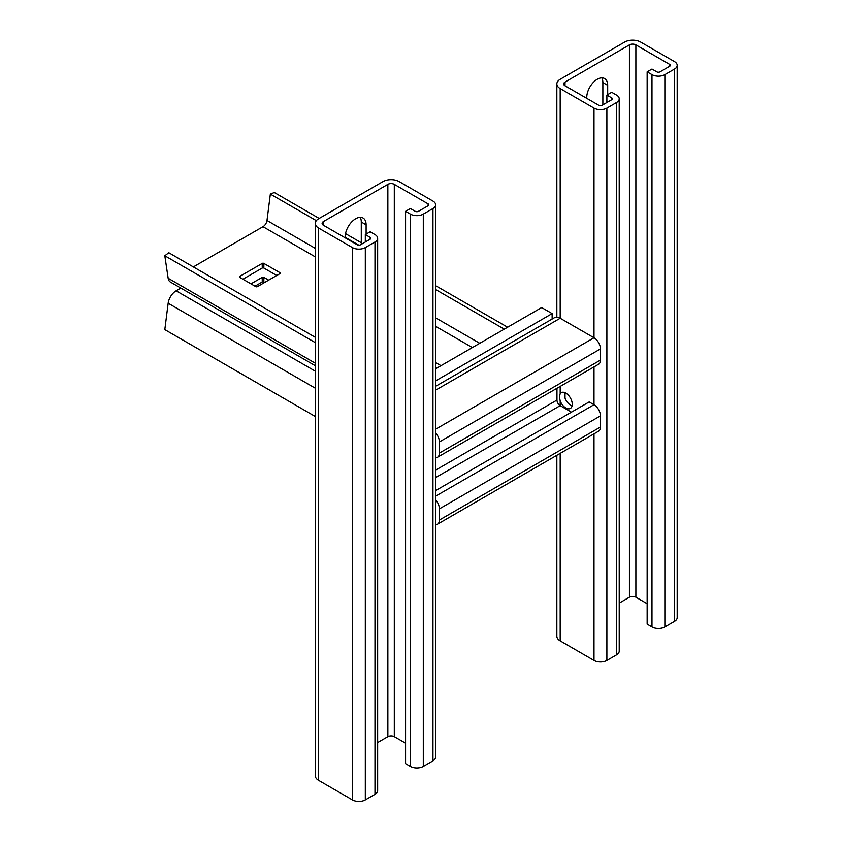 <?xml version="1.0" encoding="UTF-8"?>
<svg xmlns="http://www.w3.org/2000/svg" width="842" height="842" viewBox="0 0 842 842"><rect width="100%" height="100%" fill="white"/><g stroke="black" fill="none" stroke-linecap="round" stroke-linejoin="round"><path stroke-width="1.26" d="M552.131 319.055L552.131 313.603L541.659 307.562L435.619 368.785M552.131 313.603L435.619 380.868M315.276 416.485L164.811 329.622L168.158 303.246A11.388 6.578 -60 0 1 176.115 290.806L180.83 288.08M264.651 282.459L263.851 281.996A1.137 0.653 -0 0 0 262.241 281.996L254.989 286.175M262.241 281.996L262.241 277.344L250.969 283.849M262.241 277.344A1.137 0.653 180 0 1 263.851 277.344L263.851 281.996M268.682 280.133L263.851 277.344M315.276 342.62L164.811 255.757L168.158 278.26A11.388 6.578 120 0 0 170.421 282.07L315.276 365.702M193.344 266.914L263.009 226.687A5.694 3.284 120 0 0 266.988 220.467L270.345 194.092L274.324 192.523L319.181 218.425M507.61 327.222L435.619 285.659M361.281 242.738L345.525 233.634M504.263 329.148L435.619 289.522M358.829 245.18L345.178 237.307M316.329 220.646L270.345 194.092M435.619 362.565L441.008 365.681M263.851 263.399L279.954 272.692A1.137 0.653 180 0 1 279.954 273.629L257.41 286.638A1.137 0.653 180 0 1 255.8 286.638L239.696 277.344A1.137 0.653 180 0 1 239.696 276.418L262.241 263.399A1.137 0.653 180 0 1 263.851 263.399L263.851 268.051L276.734 275.481M315.276 337.305L168.779 252.726L164.811 255.757M435.619 367.217L436.977 367.996M263.851 268.051A1.137 0.653 0 0 0 262.241 268.051L262.241 263.399M242.917 279.207L262.241 268.051M435.619 490.591L589.168 401.939L593.999 404.728A9.115 5.263 60 0 1 600.441 415.885L600.441 427.041A9.115 5.263 60 0 1 598.557 431.22L437.503 524.198A9.115 5.263 60 0 1 435.619 524.619M435.619 499.916A9.115 5.263 60 0 1 439.398 508.863L439.398 520.03A9.115 5.263 60 0 1 437.503 524.198M571.455 412.17L560.183 405.655A4.557 2.631 60 0 1 556.962 400.076L556.962 388.288M435.619 386.32L554.489 317.687A11.388 6.578 60 0 1 560.183 318.255L593.999 337.779A9.115 5.263 60 0 1 600.441 348.935L600.441 360.102A9.115 5.263 60 0 1 598.557 364.27L437.503 457.248A9.115 5.263 60 0 1 435.619 457.669M435.619 432.967A9.115 5.263 60 0 1 439.398 441.924L439.398 453.08A9.115 5.263 60 0 1 437.503 457.248M564.424 392.477L565.014 398.098A9.115 5.263 -120 0 0 572.097 405.844M560.183 393.688L559.414 396.803L560.183 400.887A9.115 5.263 -120 0 0 570.371 408.433A9.115 5.263 -120 0 0 572.255 404.265A9.115 5.263 -120 0 0 568.287 395.098A9.115 5.263 -120 0 0 561.267 392.656A9.115 5.263 -120 0 0 560.183 393.688L560.183 386.425M669.695 66.276A2.273 1.316 0 0 0 670.358 65.35A2.273 1.316 0 0 0 669.695 64.413L669.695 66.276L660.033 71.854A2.273 1.316 0 0 1 656.813 71.854L651.982 69.065L647.151 71.854L651.982 74.643A9.115 5.263 0 0 0 664.864 74.643L674.526 69.065A9.115 5.263 0 0 0 677.189 65.35A9.115 5.263 0 0 0 674.526 61.624L640.709 42.1A11.388 6.578 0 0 0 624.596 42.1L560.183 79.295A11.388 6.578 0 0 0 556.846 83.937A11.388 6.578 0 0 0 560.183 88.589L593.999 108.113A9.115 5.263 0 0 0 606.882 108.113L616.544 102.535A9.115 5.263 0 0 0 619.217 98.819A9.115 5.263 0 0 0 616.544 95.104L611.713 92.315L606.882 95.104L606.882 102.535M647.151 71.854L647.151 624.164L651.982 626.953A9.115 5.263 0 0 0 664.864 626.953L674.526 621.375A9.115 5.263 0 0 0 677.189 617.66L677.189 65.35M647.151 603.714L635.878 597.199A4.557 2.631 0 0 0 629.427 597.199L619.217 603.104M669.695 64.413L635.878 44.889A4.557 2.631 0 0 0 629.427 44.889L565.014 82.084A4.557 2.631 0 0 0 563.677 83.937A4.557 2.631 0 0 0 565.014 85.8L598.83 105.324A2.273 1.316 0 0 0 602.051 105.324L611.713 99.745A2.273 1.316 0 0 0 612.387 98.819A2.273 1.316 0 0 0 611.713 97.893L606.882 95.104M556.846 455.301L556.846 636.257A11.388 6.578 0 0 0 560.183 640.899L593.999 660.433A9.115 5.263 0 0 0 606.882 660.433L616.544 654.855A9.115 5.263 0 0 0 619.217 651.129L619.217 98.819M607.692 94.63L607.692 85.337A14.809 8.546 120 0 0 604.619 78.559A14.809 8.546 120 0 0 593.221 82.527A14.809 8.546 120 0 0 586.758 97.419L586.758 98.356M601.798 77.864A14.809 8.546 -60 0 1 602.861 82.548L602.861 104.861M360.229 217.341A14.809 8.546 -60 0 1 361.281 222.014L361.281 244.338M366.112 234.108L366.112 224.803A14.809 8.546 120 0 0 363.049 218.025A14.809 8.546 120 0 0 355.65 218.762A14.809 8.546 120 0 0 345.178 236.897L345.178 237.823M365.312 242.012L365.312 234.571L370.143 231.782L374.974 234.571A9.115 5.263 180 0 1 377.648 238.286L377.648 790.606A9.115 5.263 180 0 1 374.974 794.322L365.312 799.9A9.115 5.263 180 0 1 352.43 799.9L318.613 780.376A11.388 6.578 180 0 1 315.276 775.724L315.276 223.414A11.388 6.578 180 0 1 318.613 218.762L383.026 181.567A11.388 6.578 180 0 1 399.129 181.567L432.956 201.101A9.115 5.263 180 0 1 435.619 204.816A9.115 5.263 180 0 1 432.956 208.532L423.294 214.11A9.115 5.263 180 0 1 410.401 214.11L405.57 211.321L410.401 208.532L415.232 211.321A2.273 1.316 180 0 0 418.453 211.321L428.125 205.743L428.125 203.89A2.273 1.316 180 0 1 428.788 204.816A2.273 1.316 180 0 1 428.125 205.743M377.648 238.286A9.115 5.263 180 0 1 374.974 242.012L365.312 247.59A9.115 5.263 180 0 1 352.43 247.59L318.613 228.066A11.388 6.578 180 0 1 315.276 223.414M365.312 234.571L370.143 237.36A2.273 1.316 180 0 1 370.806 238.286A2.273 1.316 180 0 1 370.143 239.223L360.481 244.801A2.273 1.316 180 0 1 357.261 244.801L323.444 225.267A4.557 2.631 180 0 1 322.107 223.414A4.557 2.631 180 0 1 323.444 221.551L387.857 184.356A4.557 2.631 180 0 1 394.298 184.356L428.125 203.89M377.648 742.57L387.857 736.676A4.557 2.631 180 0 1 394.298 736.676L405.57 743.181M435.619 204.816L435.619 757.126A9.115 5.263 180 0 1 432.956 760.852L423.294 766.431A9.115 5.263 180 0 1 410.401 766.431L405.57 763.641L405.57 211.321M168.158 303.246L315.276 388.183M176.115 290.806L315.276 371.154M479.751 343.304L435.619 317.834M315.276 248.348L266.988 220.467M472.373 347.567L435.619 326.338M315.276 256.863L263.009 226.687M315.276 363.197L168.158 278.26M279.954 273.629L279.954 272.692M239.696 276.418L239.696 277.344M556.962 400.076L435.619 470.131M560.183 400.887L560.183 405.655L435.619 477.572M593.999 366.901L593.999 404.728L435.619 496.17M600.441 415.885L439.398 508.863M600.441 427.041L439.398 520.03M560.183 88.589L560.183 318.255L435.619 390.172M593.999 108.113L593.999 337.779L435.619 429.22M600.441 348.935L439.398 441.924M600.441 360.102L439.398 453.08M611.713 97.893L611.713 99.745M565.014 82.084L565.014 85.8M565.014 392.698L565.014 398.098M629.427 44.889L629.427 597.199M635.878 44.889L635.878 597.199M651.982 74.643L651.982 626.953M664.864 74.643L664.864 626.953M674.526 69.065L674.526 621.375M560.183 453.375L560.183 640.899M593.999 433.84L593.999 660.433M606.882 108.113L606.882 660.433M616.544 102.535L616.544 654.855M607.692 85.337L602.861 82.548M366.112 224.803L361.281 222.014M394.298 736.676L394.298 184.356M387.857 736.676L387.857 184.356M323.444 225.267L323.444 221.551M370.143 239.223L370.143 237.36M374.974 794.322L374.974 242.012M365.312 799.9L365.312 247.59M352.43 799.9L352.43 247.59M318.613 780.376L318.613 228.066M432.956 760.852L432.956 208.532M423.294 766.431L423.294 214.11M410.401 766.431L410.401 214.11M556.846 83.937L556.846 317.16"/></g></svg>
